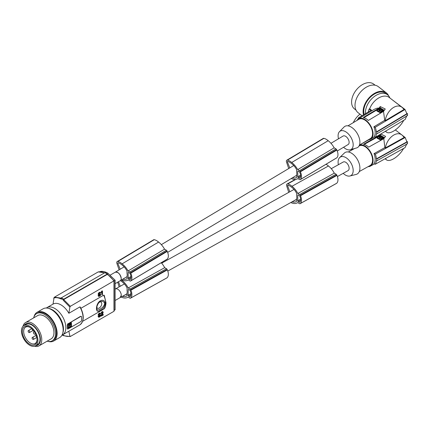 <?xml version="1.0" encoding="UTF-8"?>
<svg xmlns="http://www.w3.org/2000/svg" width="429" height="429" viewBox="0 0 429 429"><rect width="100%" height="100%" fill="white"/><g stroke="black" fill="none" stroke-linecap="round" stroke-linejoin="round"><path stroke-width="0.64" d="M101.442 292.567L101.196 291.977L101.442 292.567L102.118 292.176L102.118 294.83L102.477 294.626L102.477 290.964L101.512 292.16M101.126 292.02L101.442 292.203M98.799 315.052L100.584 314.988L98.804 314.966L99.517 313.958L100.729 313.808L100.547 313.358L99.909 313.32L98.697 314.43L98.59 315.546L100.477 315.599L99.517 316.704L99.013 316.811L98.767 316.221L98.407 316.43L98.911 317.283L100.407 316.42L100.584 314.988M100.091 314.816L100.407 314.999M48.59 308.387A15.696 9.063 60 0 1 63.465 329.027A15.696 9.063 60 0 1 63.454 329.579A15.696 9.063 60 0 1 62.8 333.006M296.525 177.434L295.956 177.778A13.631 7.733 59.1 0 0 296.246 177.617A13.631 7.733 59.1 0 0 296.712 177.295L296.675 174.646A4.933 2.799 -120.9 0 0 296.814 173.547A4.933 2.799 -120.9 0 0 296.637 172.265L296.6 169.621A10.736 6.086 59.1 0 0 292.165 164.044A16.356 9.277 59.1 0 0 291.398 163.417A16.356 9.277 59.1 0 0 289.661 162.216A9.148 5.191 59.1 0 0 287.634 161.422A0.563 0.316 -120.9 0 0 287.425 161.947L289.779 167.905M61.99 335.135A15.696 9.063 -120 0 0 62.591 334.84A15.696 9.063 -120 0 0 65.841 327.654A15.696 9.063 -120 0 0 58.993 311.862A15.696 9.063 -120 0 0 46.895 307.652A15.696 9.063 -120 0 0 46.343 308.022M79.907 324.844L68.865 331.22L69.884 336.25L70.351 336.481L113.98 311.288L113.98 310.446M113.98 311.288L113.98 280.856L70.351 306.301L63.68 299.581L63.219 300.252L69.884 307.067L70.351 306.301M114.093 280.791L115.111 280.201L107.856 273.193A19.058 11.004 -120 0 0 100.407 271.482L99.989 271.723M115.111 280.201L115.111 309.792L114.178 310.333M63.851 335.612L63.304 335.521L63.76 335.666M48.214 341.425A16.592 9.577 -120 0 0 53.684 341.017L59.711 337.537A16.592 9.577 -120 0 0 57.459 315.047A16.592 9.577 -120 0 0 51.416 309.62A16.592 9.577 -120 0 0 43.12 308.8L37.092 312.28A16.592 9.577 -120 0 0 34.004 316.811M53.684 341.017A16.592 9.577 -120 0 0 56.483 328.641A16.592 9.577 -120 0 0 46.82 314.028A16.592 9.577 -120 0 0 45.388 313.1A16.592 9.577 -120 0 0 37.092 312.28M33.671 317.878A15.696 9.063 60 0 1 36.594 313.604L37.543 313.057A15.696 9.063 60 0 1 49.635 317.262A15.696 9.063 60 0 1 56.489 333.054A15.696 9.063 60 0 1 53.764 339.891A15.696 9.063 60 0 1 53.239 340.24L52.284 340.787A15.696 9.063 60 0 1 47.126 341.178M100.268 314.806L100.692 315.02M295.227 179.451L287.044 184.009A2.242 1.319 -119.1 0 1 287.677 183.928A10.709 6.29 60.9 0 1 291.307 185.736A10.709 6.29 60.9 0 1 291.972 186.293A14.35 8.43 60.9 0 1 292.111 186.401A14.35 8.43 60.9 0 1 297.839 193.474L299.651 194.525A1.121 0.66 60.9 0 1 300.289 195.27A9.417 5.529 60.9 0 1 300.504 195.71A8.092 4.757 60.9 0 1 300.257 203.566L336.717 183.247A9.417 5.529 60.9 0 1 336.62 183.322A1.121 0.66 60.9 0 1 336.534 183.387A1.121 0.66 60.9 0 1 336.433 183.424M300.504 195.71L336.963 175.391A8.092 4.757 60.9 0 1 336.717 183.247M300.289 195.27L336.749 174.957A9.417 5.529 60.9 0 1 336.963 175.391M299.651 194.525L336.111 174.212L334.298 173.16L297.839 193.474M325.997 164.28A10.709 6.29 60.9 0 1 327.767 165.422A10.709 6.29 60.9 0 1 328.432 165.98A14.35 8.43 60.9 0 1 328.571 166.087A14.35 8.43 60.9 0 1 334.298 173.16M287.044 184.009A2.242 1.319 -119.1 0 0 286.738 186.063L288.738 192.385M296.166 201.603L295.812 201.802A13.631 8.006 60.9 0 0 295.989 201.705A13.631 8.006 60.9 0 0 296.6 201.303L296.637 198.606A4.933 2.896 -119.1 0 0 296.814 197.485A4.933 2.896 -119.1 0 0 296.675 196.182L296.712 193.495A10.736 6.306 60.9 0 0 292.374 187.859A16.356 9.604 60.9 0 0 291.613 187.232A16.356 9.604 60.9 0 0 289.881 186.03A9.148 5.373 60.9 0 0 287.843 185.242A0.563 0.327 -119.1 0 0 287.612 185.778L289.811 191.784M120.018 297.678A4.933 2.896 -119.1 0 0 120.136 297.619A4.933 2.896 -119.1 0 0 121.225 295.324A4.933 2.896 -119.1 0 0 121.225 295.318L121.273 295.291A4.933 2.847 -120 0 0 121.273 295.286A4.933 2.847 -120 0 0 119.117 290.32A4.933 2.847 -120 0 0 115.315 289.001L115.111 289.119M300.257 203.566A9.417 5.529 60.9 0 1 300.161 203.636A1.121 0.66 60.9 0 1 300.075 203.7A1.121 0.66 60.9 0 1 299.517 203.646L297.694 202.595A14.35 8.43 60.9 0 1 297.259 202.869A14.35 8.43 60.9 0 1 291.859 202.987A14.35 8.43 60.9 0 1 291.72 202.933A14.715 8.644 60.9 0 1 291.699 202.928A14.715 8.644 60.9 0 1 290.782 202.536M295.812 201.802A12.275 7.213 60.9 0 1 292.165 201.855A16.356 9.604 60.9 0 1 292.058 201.823M300.161 203.636L336.62 183.322M297.726 200.751A0.67 0.397 60.9 0 0 298.193 201.576L299.335 202.236A0.67 0.397 60.9 0 0 299.673 202.273A0.67 0.397 60.9 0 0 299.737 202.215A8.307 4.88 60.9 0 0 300.107 201.689A5.985 3.518 60.9 0 0 300.177 197.126A8.307 4.88 60.9 0 0 299.828 196.182A0.67 0.397 60.9 0 0 299.437 195.704L298.289 195.039A0.67 0.397 60.9 0 0 297.957 195.007A0.67 0.397 60.9 0 0 297.806 195.318L297.726 200.751L300.606 199.142M336.111 174.212A1.121 0.66 60.9 0 1 336.749 174.957M120.383 280.614A16.356 9.604 60.9 0 1 121.997 281.74A16.356 9.604 60.9 0 1 122.758 282.368A10.736 6.306 60.9 0 1 127.097 288.004L127.059 290.69A4.933 2.896 -119.1 0 1 127.198 291.993A4.933 2.896 -119.1 0 1 127.022 293.114L126.979 295.812A13.631 8.006 60.9 0 1 126.373 296.214A13.631 8.006 60.9 0 1 126.19 296.31L126.55 296.112M121.386 280.014A10.709 6.29 60.9 0 1 121.691 280.244A10.709 6.29 60.9 0 1 122.356 280.802A14.35 8.43 60.9 0 1 122.496 280.909A14.35 8.43 60.9 0 1 128.223 287.982L130.035 289.033A1.121 0.66 60.9 0 1 130.668 289.779A9.417 5.529 60.9 0 1 130.883 290.219A8.092 4.757 60.9 0 1 130.641 298.075A9.417 5.529 60.9 0 1 130.545 298.144L167.004 277.831A1.121 0.66 60.9 0 1 166.919 277.895A1.121 0.66 60.9 0 1 166.817 277.933M130.641 298.075L167.101 277.756A9.417 5.529 60.9 0 1 167.004 277.831M130.545 298.144A1.121 0.66 60.9 0 1 130.459 298.209A1.121 0.66 60.9 0 1 129.901 298.155L128.078 297.104A14.35 8.43 60.9 0 1 127.644 297.377A14.35 8.43 60.9 0 1 122.244 297.495A14.35 8.43 60.9 0 1 122.104 297.442A14.715 8.644 60.9 0 1 122.083 297.436A14.715 8.644 60.9 0 1 121.166 297.045M130.883 290.219L167.342 269.9A8.092 4.757 60.9 0 1 167.101 277.756M130.668 289.779L167.128 269.466A9.417 5.529 60.9 0 1 167.342 269.9M128.11 295.259A0.67 0.397 60.9 0 0 128.577 296.085L129.719 296.745A0.67 0.397 60.9 0 0 130.057 296.782A0.67 0.397 60.9 0 0 130.121 296.723A8.307 4.88 60.9 0 0 130.491 296.198A5.985 3.518 60.9 0 0 130.561 291.634A8.307 4.88 60.9 0 0 130.212 290.69A0.67 0.397 60.9 0 0 129.815 290.213L128.673 289.548A0.67 0.397 60.9 0 0 128.341 289.516A0.67 0.397 60.9 0 0 128.191 289.827L128.11 295.259L130.99 293.651M119.117 286.894L117.702 282.175M128.223 287.982L164.682 267.669L166.495 268.72A1.121 0.66 60.9 0 1 167.128 269.466M161.234 262.725A14.35 8.43 60.9 0 1 164.682 267.669M126.19 296.31A12.275 7.213 60.9 0 1 122.549 296.364A16.356 9.604 60.9 0 1 122.442 296.332M118.517 281.703L120.195 286.293M113.98 281.113A19.729 11.39 -120 0 0 107.245 274.426L63.68 299.581M107.245 274.426L107.722 274.705M121.225 295.318L120.158 297.597L115.111 300.509M337.409 176.555L348.042 170.635A4.933 2.896 -119.1 0 0 349.126 168.34A4.933 2.896 -119.1 0 0 347.045 163.358A4.933 2.896 -119.1 0 0 343.238 162.017L331.268 168.683M98.729 317.203L98.091 316.248L98.767 316.221M98.091 316.248L98.407 316.43M98.128 316.543L98.445 316.725M98.236 316.806L98.552 316.988M98.847 316.634L99.517 316.704M98.986 316.597L99.303 316.779M99.201 316.522L100.161 315.412L100.477 315.599M100.123 315.578L100.44 315.76M100.021 315.819L100.338 316.001M99.877 315.991L100.193 316.173M99.378 316.42L99.694 316.602M98.847 316.645L99.153 316.822M98.59 315.546L98.128 314.891L98.59 313.899L98.906 314.082M98.38 314.248L98.697 314.43M98.166 314.736L98.482 314.918M98.236 314.554L98.552 314.741M98.128 314.891L98.445 315.074M98.128 314.988L98.445 315.17M98.166 315.197L98.482 315.385M98.59 313.899L99.378 313.213L99.694 313.401M99.163 313.342L99.48 313.524M98.954 313.502L99.271 313.685M98.734 313.722L99.051 313.905M99.378 313.213L100.547 313.358M99.587 313.138L99.909 313.32M99.839 313.084L100.155 313.267M100.021 313.073L100.338 313.256M100.37 314.012L100.027 313.76M98.82 315.052L99.137 315.235M101.571 313.368L101.255 313.186L101.571 312.13L103.035 311.835L103.175 312.677L101.925 315.31L103.319 314.511L103.319 314.966L101.426 316.06L102.821 312.644L102.713 312.253L102.317 312.339L101.571 313.368L101.888 312.312M101.432 312.398L101.748 312.58M101.571 312.13L102.359 311.54L102.89 311.738M99.662 316.211L99.978 316.393M101.426 316.06L101.11 315.878L101.324 314.838L102.467 312.623L102.783 312.805M102.392 312.8L102.713 312.982M102.467 312.623L102.504 312.285L102.821 312.468M102.504 312.462L102.821 312.644M101.287 312.757L101.603 312.939M101.791 311.867L102.107 312.049M101.968 311.722L102.284 311.904M102.182 311.593L102.499 311.781M102.359 311.54L102.676 311.722M101.255 312.998L101.571 313.181M101.196 291.977L101.839 291.103L102.156 291.286M101.732 291.35L102.048 291.532M101.839 291.103L102.188 291.13M101.871 290.948L102.477 290.964M99.662 314.881L99.978 315.063M101.625 291.548L101.941 291.731M38.985 345.881L51.164 338.846A13.455 7.765 -120 0 0 53.952 332.69A13.455 7.765 -120 0 0 48.08 319.149A13.455 7.765 -120 0 0 37.714 315.546L25.531 322.576A13.455 7.765 60 0 1 35.897 326.185A13.455 7.765 60 0 1 41.774 339.72A13.455 7.765 60 0 1 41.447 342.374A13.455 7.765 60 0 1 38.985 345.881A13.455 7.765 60 0 1 34.54 346.208M36.594 313.604A15.696 9.063 60 0 1 48.686 317.809A15.696 9.063 60 0 1 55.539 333.606A15.696 9.063 60 0 1 52.284 340.787M295.956 177.778A12.275 6.961 59.1 0 1 292.433 177.815M24.099 325.477A12.221 7.057 60 0 1 33.998 326.179A12.221 7.057 60 0 1 40.39 339.94A12.221 7.057 60 0 1 40.101 341.918A12.221 7.057 60 0 1 35.757 345.672M23.021 326.265A13.455 7.765 60 0 1 23.069 326.083A13.455 7.765 60 0 1 25.531 322.576M297.699 169.616A14.35 8.14 59.1 0 0 291.865 162.607A14.35 8.14 59.1 0 0 291.72 162.5A10.709 6.07 59.1 0 0 291.05 161.942A10.709 6.07 59.1 0 0 287.435 160.13L323.895 138.347A10.709 6.07 59.1 0 1 327.509 140.16A10.709 6.07 59.1 0 1 328.18 140.712A14.35 8.14 59.1 0 1 328.324 140.819A14.35 8.14 59.1 0 1 334.159 147.833L297.699 169.616L299.517 170.662A1.121 0.638 59.1 0 1 300.161 171.402A9.417 5.341 59.1 0 1 300.386 171.836L336.845 150.053A8.092 4.59 59.1 0 1 336.835 157.77A9.417 5.341 59.1 0 1 336.749 157.84A1.121 0.638 59.1 0 1 336.674 157.899A1.121 0.638 59.1 0 1 336.588 157.936M300.386 171.836A8.092 4.59 59.1 0 1 300.375 179.553A9.417 5.341 59.1 0 1 300.289 179.622A1.121 0.638 59.1 0 1 300.214 179.681A1.121 0.638 59.1 0 1 299.651 179.628L297.833 178.577A14.35 8.14 59.1 0 1 297.533 178.77A14.35 8.14 59.1 0 1 292.111 178.904A14.35 8.14 59.1 0 1 291.972 178.85A14.715 8.344 59.1 0 1 291.945 178.845A14.715 8.344 59.1 0 1 291.221 178.539M288.722 168.538L286.572 162.221A2.242 1.271 -120.9 0 1 286.792 160.215A2.242 1.271 -120.9 0 1 287.435 160.13M323.895 138.347A2.242 1.271 -120.9 0 0 323.251 138.428L286.792 160.215M299.437 178.244L298.289 177.579A0.67 0.381 59.1 0 1 297.806 176.764L297.726 171.428A0.67 0.381 59.1 0 1 297.855 171.123A0.67 0.381 59.1 0 1 298.193 171.16L299.335 171.82A0.67 0.381 59.1 0 1 299.737 172.297A8.307 4.708 59.1 0 1 300.107 173.225A5.985 3.394 59.1 0 1 300.177 177.708A8.307 4.708 59.1 0 1 299.828 178.228A0.67 0.381 59.1 0 1 299.769 178.276A0.67 0.381 59.1 0 1 299.437 178.244L300.102 177.847M300.161 171.402L336.62 149.619A9.417 5.341 59.1 0 1 336.845 150.053M299.517 170.662L335.977 148.879L334.159 147.833M335.977 148.879A1.121 0.638 59.1 0 1 336.62 149.619M300.289 179.622L336.749 157.84M300.375 179.553L336.835 157.77M118.49 262.886L117.809 263.293A0.563 0.316 -120.9 0 1 118.018 262.768A9.148 5.191 59.1 0 1 120.04 263.562A16.356 9.277 59.1 0 1 121.782 264.763A16.356 9.277 59.1 0 1 122.549 265.39A10.736 6.086 59.1 0 1 126.979 270.967L127.022 273.611A4.933 2.799 -120.9 0 1 127.198 274.892A4.933 2.799 -120.9 0 1 127.059 275.992L127.097 278.641A13.631 7.733 59.1 0 1 126.63 278.963A13.631 7.733 59.1 0 1 126.34 279.123L126.909 278.78M122.104 263.846L158.564 242.058A10.709 6.07 59.1 0 0 157.893 241.506A10.709 6.07 59.1 0 0 154.274 239.693L117.814 261.476A10.709 6.07 59.1 0 1 121.434 263.288A10.709 6.07 59.1 0 1 122.104 263.846A14.35 8.14 59.1 0 1 122.244 263.953A14.35 8.14 59.1 0 1 128.083 270.962L164.543 249.179L166.361 250.225A1.121 0.638 59.1 0 1 167.004 250.965A9.417 5.341 59.1 0 1 167.23 251.399A8.092 4.59 59.1 0 1 167.219 259.116A9.417 5.341 59.1 0 1 167.128 259.186A1.121 0.638 59.1 0 1 167.058 259.245A1.121 0.638 59.1 0 1 166.972 259.282M158.564 242.058A14.35 8.14 59.1 0 1 158.703 242.165A14.35 8.14 59.1 0 1 164.543 249.179M128.083 270.962L129.901 272.007A1.121 0.638 59.1 0 1 130.545 272.753L167.004 250.965M130.545 272.753A9.417 5.341 59.1 0 1 130.77 273.182A8.092 4.59 59.1 0 1 130.759 280.898A9.417 5.341 59.1 0 1 130.668 280.968L167.128 259.186M130.759 280.898L167.219 259.116M130.668 280.968A1.121 0.638 59.1 0 1 130.598 281.027A1.121 0.638 59.1 0 1 130.035 280.974L128.217 279.923A14.35 8.14 59.1 0 1 127.917 280.116A14.35 8.14 59.1 0 1 122.496 280.25A14.35 8.14 59.1 0 1 122.356 280.196A14.715 8.344 59.1 0 1 122.329 280.191A14.715 8.344 59.1 0 1 121.6 279.885M130.77 273.182L167.23 251.399M129.815 279.59L128.673 278.93A0.67 0.381 59.1 0 1 128.191 278.11L128.11 272.774A0.67 0.381 59.1 0 1 128.239 272.474A0.67 0.381 59.1 0 1 128.577 272.506L129.719 273.166A0.67 0.381 59.1 0 1 130.121 273.643A8.307 4.708 59.1 0 1 130.491 274.571A5.985 3.394 59.1 0 1 130.561 279.054A8.307 4.708 59.1 0 1 130.212 279.574A0.67 0.381 59.1 0 1 130.153 279.622A0.67 0.381 59.1 0 1 129.815 279.59L130.48 279.193M119.106 269.884L116.951 263.567A2.242 1.271 -120.9 0 1 117.176 261.561A2.242 1.271 -120.9 0 1 117.814 261.476M154.274 239.693A2.242 1.271 -120.9 0 0 153.636 239.773L117.176 261.561M117.809 263.293L120.158 269.251M126.34 279.123A12.275 6.961 59.1 0 1 122.817 279.161M96.825 307.261A3.534 2.043 120 0 0 98.343 308.338A3.534 2.043 120 0 0 101.743 303.678A3.534 2.043 120 0 0 99.571 302.075M99.919 309.18C102.413 307.968 104 306.134 104.681 303.678C104 301.367 102.413 300.756 99.919 301.85C97.919 303.346 96.863 305.486 96.745 308.263C96.863 310.253 97.925 310.558 99.919 309.18L99.919 309.18M61.074 298.101L54.494 297.147L54.033 297.914L53.008 304.129A15.696 9.063 60 0 1 53.089 304.081A15.696 9.063 60 0 1 68.865 313.283L69.884 307.067M61.315 299.115C58.494 297.683 55.936 297.324 53.641 298.026M80.277 307.025C84.352 315.261 84.223 321.203 79.896 324.85L79.891 324.85A15.696 9.063 -120 0 0 83.06 317.712A15.696 9.063 -120 0 0 79.891 306.912L80.368 307.443M100.08 300.922C95.265 304.15 95.27 314.757 100.086 310.296C106.741 308.129 106.735 297.522 100.08 300.922L99.919 301.85C98.643 301.85 96.52 306.601 96.745 308.263M80.925 308.269L103.797 295.093L104.285 295.425L106.027 302.901C105.673 306.429 104.923 308.483 103.786 309.078L82.647 321.31M68.104 328.099L68.104 324.603L71.348 322.463M67.31 328.453L67.219 328.399A15.696 9.063 -120 0 0 67.31 326.807L67.31 328.453A1.121 0.649 -60 0 0 67.541 328.968A1.121 0.649 -60 0 0 68.104 328.914L80.786 321.589A1.121 0.649 -60 0 0 81.58 320.216L81.58 316.924A1.121 0.649 -60 0 0 81.344 316.409A1.121 0.649 -60 0 0 80.786 316.463L81.258 316.371M80.786 316.463L68.104 323.788L80.561 316.334M67.31 325.161L67.219 325.107A15.696 9.063 -120 0 1 67.31 326.807L67.31 325.161A1.121 0.649 -60 0 1 68.104 323.788M67.219 325.107L67.879 323.659M69.648 324.088L69.407 325.708M68.667 327.59L68.173 327.311L68.173 324.576L69.155 323.809L69.471 323.992L68.49 324.758L68.49 327.493L69.471 327.123L69.648 325.863M68.104 327.997L71.032 326.308L71.348 326.49L68.104 328.088M71.032 326.308L71.268 325.906L71.584 326.088L71.348 326.49M71.353 322.458L71.584 326.088M71.268 322.506L71.268 325.906M35.527 345.806L37.586 344.616A11.658 6.73 -120 0 0 39.999 339.28A11.658 6.73 -120 0 0 34.91 327.547A11.658 6.73 -120 0 0 25.928 324.421L23.863 325.611A11.658 6.73 -120 0 0 21.45 330.952A11.658 6.73 -120 0 0 26.539 342.685A11.658 6.73 -120 0 0 35.527 345.806A11.658 6.73 -120 0 0 37.94 340.47A11.658 6.73 -120 0 0 32.851 328.737A11.658 6.73 -120 0 0 23.863 325.611M30.041 327.407A9.47 5.47 -120 0 0 25.665 327.102A9.47 5.47 -120 0 0 23.675 331.451A9.47 5.47 -120 0 0 30.368 343.05A9.47 5.47 -120 0 0 35.135 343.506A9.47 5.47 -120 0 0 37.06 339.564M29.692 327.198L29.692 327.198A10.425 6.022 -120 0 0 22.324 331.451A10.425 6.022 -120 0 0 29.692 344.224A10.425 6.022 -120 0 0 37.066 339.966A10.425 6.022 -120 0 0 29.692 327.198M35.022 334.186L35.537 333.891L35.022 334.186A1.346 0.778 -120 0 1 33.988 333.826A1.346 0.778 -120 0 1 33.398 332.47A1.346 0.778 -120 0 1 33.676 331.858L34.191 331.558M69.809 325.364L70.088 326.174L70.876 323.568L70.077 323.643L70.007 324.442L69.648 324.174M69.691 325.295L69.589 325.745M70.007 325.477L70.147 324.474M69.648 325.927L70.088 326.174M70.04 324.941L69.589 325.402L70.04 324.941M70.705 323.504L70.077 323.643M69.761 323.461L69.589 323.975M69.648 324.597L69.965 324.78L69.643 324.249M69.589 324.136L69.922 324.394M32.089 329.043A1.121 0.649 -120 0 0 32.867 330.217A1.121 0.649 -120 0 0 33.264 330.325M28.904 330.673A1.121 0.649 -120 0 0 28.341 330.62A1.121 0.649 -120 0 0 28.169 331.515A1.121 0.649 -120 0 0 28.904 332.507A1.121 0.649 -120 0 0 29.462 332.561A1.121 0.649 -120 0 0 29.633 331.665A1.121 0.649 -120 0 0 28.904 330.673M32.867 337.543A1.121 0.649 -120 0 0 32.304 337.484A1.121 0.649 -120 0 0 32.132 338.384A1.121 0.649 -120 0 0 32.867 339.371A1.121 0.649 -120 0 0 33.424 339.425A1.121 0.649 -120 0 0 33.596 338.529A1.121 0.649 -120 0 0 32.867 337.543M36.143 335.312A1.121 0.649 -120 0 0 36.669 336.969M101.373 291.827L101.689 292.015M101.48 291.72L101.796 291.902M62.302 334.995L63.68 335.344M68.865 331.22A15.696 9.063 60 0 1 68.785 331.263L62.591 334.84M101.18 315.24L101.501 315.422M101.324 314.838L101.641 315.02M101.11 315.599L101.426 315.782M102.048 314.875L103.319 314.511M101.93 313.663L102.247 313.851M101.716 314.017L102.032 314.2M101.507 314.452L101.823 314.634M337.258 151.029L348.171 144.509A4.933 2.799 -120.9 0 0 349.126 142.289A4.933 2.799 -120.9 0 0 346.905 137.344A4.933 2.799 -120.9 0 0 343.109 136.041L330.963 143.302M124.137 266.881L115.208 272.211C118.254 271.948 120.254 274.034 121.225 278.469A4.933 2.799 -120.9 0 0 118.999 273.514A4.933 2.799 -120.9 0 0 115.208 272.211A4.933 2.799 -120.9 0 0 115.095 272.286M115.111 283.666L120.217 280.722A4.933 2.847 -120 0 0 121.241 278.464M104.51 272.892A19.729 11.39 -120 0 0 98.123 271.959L54.494 297.147M98.123 271.959L98.434 271.9M105.336 272.967L104.864 272.688L61.385 297.79L60.838 298.879M62.747 334.963C65.557 336.4 68.066 336.792 70.259 336.143M69.884 336.25L70.351 336.481M107.722 274.49L107.245 274.061L63.76 299.163L63.304 299.839L60.923 298.466M63.304 299.839L63.219 300.252M107.593 274.034L106.392 273.284A0.67 0.386 -60 0 0 106.054 273.316L106.049 273.316A0.67 0.386 -60 0 1 106.054 273.316A20.179 11.653 -120 0 1 107.245 274.061L107.722 274.335M63.76 299.163L61.385 297.79M98.59 294.718L98.128 294.16L98.38 293.42L99.163 292.514L100.021 292.246L100.547 292.53L99.271 292.862L98.445 294.342L98.906 294.809L100.37 294.557L100.338 295.173L99.153 295.994L98.767 295.393L98.407 295.602L98.911 296.455L100.407 295.592L100.692 294.192L98.799 294.23L99.517 293.13L100.729 292.98L100.547 292.53M100.37 293.184L100.027 292.932M98.799 294.224L100.692 294.192M98.729 296.375L98.091 295.42L98.767 295.393M98.847 295.806L100.161 294.584L100.477 294.771M102.118 294.83L101.802 294.648L101.802 292.358M79.891 306.912L68.865 313.283M99.877 295.163L100.193 295.345M100.021 294.991L100.338 295.173M99.662 295.383L99.978 295.565M99.378 295.592L99.694 295.774M99.201 295.694L99.517 295.876M98.986 295.769L99.303 295.951M98.847 295.817L99.153 295.994M98.091 295.42L98.407 295.602M98.128 295.715L98.445 295.897M98.236 295.978L98.552 296.16M100.268 293.978L100.584 294.16M100.091 293.988L100.407 294.171M99.662 294.053L99.978 294.235M98.82 294.224L99.137 294.412M100.021 292.246L100.338 292.428M99.839 292.256L100.155 292.439M99.587 292.31L99.909 292.492M99.378 292.385L99.694 292.573M99.163 292.514L99.48 292.696M98.954 292.675L99.271 292.862M98.734 292.894L99.051 293.077M98.59 293.071L98.906 293.254M98.38 293.42L98.697 293.602M98.236 293.726L98.552 293.913M98.166 293.908L98.482 294.09M98.128 294.063L98.445 294.246M98.128 294.16L98.445 294.342M98.166 294.369L98.482 294.557M100.123 294.75L100.44 294.932M406.912 115.53L405.174 119.46L375.37 137.269A13.229 7.502 -120.9 0 0 376.356 133.789L376.759 133.923A13.68 7.76 59.1 0 0 376.775 133.033A13.68 7.76 59.1 0 0 376.732 132.111L376.324 131.976L406.885 113.717L405.024 109.481L375.219 127.29L373.874 126.812L384.7 120.34L385.188 120.715C386.717 110.366 396.611 102.681 402.23 107.481L404.048 109.449L385.188 120.715M338.508 138.792A10.666 6.049 59.1 0 1 338.1 135.923A10.666 6.049 59.1 0 1 339.468 131.676A10.666 6.049 59.1 0 1 347.849 133.419A10.666 6.049 59.1 0 1 353.18 144.632A10.666 6.049 59.1 0 1 350.289 149.785A10.666 6.049 59.1 0 1 343.565 147.26M339.468 131.676L344.053 127.016A12.334 6.993 59.1 0 1 353.743 129.032A12.334 6.993 59.1 0 1 359.91 141.994A12.334 6.993 59.1 0 1 356.563 147.957L350.289 149.785M359.438 145.088L370.409 138.535A11.213 6.36 -120.9 0 0 372.587 133.489A11.213 6.36 -120.9 0 0 367.535 122.249A11.213 6.36 -120.9 0 0 358.912 119.289L347.94 125.842M368.495 139.682A11.883 6.741 -120.9 0 0 370.758 139.114A11.883 6.741 -120.9 0 0 371.08 138.894A11.883 6.741 -120.9 0 0 373.064 133.762A11.883 6.741 -120.9 0 0 367.707 121.847A11.883 6.741 -120.9 0 0 358.564 118.71A11.883 6.741 -120.9 0 0 356.992 120.431M375.37 137.269L374.024 136.792A11.883 6.741 -120.9 0 0 375.166 132.507A11.883 6.741 -120.9 0 0 373.874 126.812M363.899 117.691L380.223 107.936L380.201 106.542L385.269 109.009L383.526 111.368L384.7 120.34M380.223 107.936L384.277 110.28M383.526 111.368L368.329 120.447A11.883 6.741 -120.9 0 0 363.25 117.519L379.166 108.011L380.201 106.542M402.23 107.481L389.2 97.453A14.575 9.481 127.6 0 0 369.691 108.789L372.082 110.634M379.166 108.011L377.053 108.21L374.592 109.143L358.564 118.71M391.248 99.029L405.024 109.481M375.219 127.29A13.229 7.502 59.1 0 1 376.324 131.976M403.732 120.324C399.469 128.486 389.73 135.065 386.363 132.052L385.585 131.167M406.794 113.208L407.48 113.733L376.732 132.111M407.48 113.733L407.507 115.551L376.759 133.923M368.345 111.953A15.246 9.921 -52.4 0 1 369.101 109.057L369.691 108.789M365.449 113.685A15.696 10.21 -52.4 0 1 368.94 102.209A15.696 10.21 -52.4 0 1 377.745 94.482A15.696 10.21 -52.4 0 1 387.51 94.739A15.696 10.21 -52.4 0 1 389.832 97.941M364.146 114.457A15.696 10.21 -52.4 0 1 367.267 100.922A15.696 10.21 -52.4 0 1 385.832 93.452L387.51 94.739M363.524 114.833A16.479 10.725 -52.4 0 1 363.106 111.851A16.479 10.725 -52.4 0 1 371.643 95.34A16.479 10.725 -52.4 0 1 386.315 92.83A16.479 10.725 -52.4 0 1 388.577 95.769M362.022 115.728L358.118 112.72A16.479 10.725 -52.4 0 1 355.008 105.62A16.479 10.725 -52.4 0 1 363.545 89.109A16.479 10.725 -52.4 0 1 378.217 86.599L386.315 92.83M356.006 110.108L354.547 108.987A15.696 10.21 -52.4 0 1 351.587 102.22A15.696 10.21 -52.4 0 1 359.716 86.497A15.696 10.21 -52.4 0 1 373.691 84.105L375.144 85.226M406.885 143.688L405.024 147.662L375.219 164.269A13.229 7.77 -119.1 0 0 376.324 160.714L376.732 160.854A13.68 8.033 60.9 0 0 376.775 159.947A13.68 8.033 60.9 0 0 376.759 159.003L376.356 158.869L406.912 141.843L405.174 137.505L375.37 154.113L374.024 153.625L384.856 147.587L385.344 147.962C387.076 137.822 396.669 130.513 402.161 135.151L404.198 137.457L385.344 147.962M359.507 118.517L358.665 117.734L370.887 110.43L369.101 109.057M358.07 119.058A13.229 7.502 59.1 0 1 358.665 117.734M383.478 110.387L383.472 111.025L380.464 112.822L380.459 112.462L376.973 110.446L380.448 108.639L383.478 110.387L380.459 112.462M376.973 110.446L376.973 111.084L380.464 112.822M380.276 110.816L380.898 110.65L380.276 110.816M379.488 110.21L379.826 111.047L379.858 110.537L381.338 111.277L378.678 110.891L379.134 110.215L379.81 110.752M380.389 109.063L379.231 109.754L381.601 111.122L382.759 110.43L380.389 109.063L380.046 109.433L380.04 109.068M380.732 110.838L380.351 110.848M381.199 111.556L380.759 111.057M379.493 110.569L378.716 111.068M379.869 110.902L380.764 111.422M379.37 109.835L380.046 109.433M380.394 109.422L382.625 110.709M338.384 164.72A10.666 6.263 60.9 0 1 338.1 161.969A10.666 6.263 60.9 0 1 339.666 157.593A10.666 6.263 60.9 0 1 348.134 159.357A10.666 6.263 60.9 0 1 353.18 170.678A10.666 6.263 60.9 0 1 349.925 175.997A10.666 6.263 60.9 0 1 343.189 173.337M339.666 157.593L344.283 153.132A12.334 7.245 60.9 0 1 354.07 155.175A12.334 7.245 60.9 0 1 359.91 168.27A12.334 7.245 60.9 0 1 356.14 174.421L349.925 175.997M359.282 171.557L370.12 165.519A11.213 6.585 -119.1 0 0 372.587 160.301A11.213 6.585 -119.1 0 0 367.857 148.981A11.213 6.585 -119.1 0 0 359.207 145.93L358.976 146.058M368.098 166.645A11.883 6.982 -119.1 0 0 370.447 166.109A11.883 6.982 -119.1 0 0 370.887 165.819A11.883 6.982 -119.1 0 0 373.064 160.575A11.883 6.982 -119.1 0 0 368.398 148.965A11.883 6.982 -119.1 0 0 359.464 145.077M375.219 164.269L373.874 163.776A11.883 6.982 -119.1 0 0 375.166 159.406A11.883 6.982 -119.1 0 0 374.024 153.625M364.216 144.401L380.485 135.339L380.502 134.202M380.485 135.339L384.534 137.671M380.775 134.041L385.585 136.374L383.805 138.685L384.856 147.587M383.805 138.685L368.608 147.152A11.883 6.982 -119.1 0 0 363.535 144.224L379.445 135.36L380.099 134.443M379.445 135.36L378.555 135.366M402.761 135.661L405.174 137.505M375.37 154.113A13.229 7.77 60.9 0 1 376.356 158.869M403.582 148.466C399.201 156.467 389.677 162.688 386.331 159.733L385.398 158.596M406.848 141.366L407.507 141.87L376.759 159.003M407.507 141.87L407.48 143.72L376.732 160.854M353.314 122.63A15.696 10.258 -52.7 0 1 359.963 114.146M383.751 137.747L383.735 138.385L380.727 140.058L380.732 139.688L377.247 137.677L380.721 135.998L383.751 137.747L380.732 139.688M377.247 137.677L377.236 138.31L380.727 140.058M380.55 138.1L381.172 137.95L380.55 138.1M379.762 137.494L380.089 138.326L380.137 137.822L381.617 138.562L378.952 138.122L379.762 137.494L380.073 138.047M380.662 136.406L379.504 137.055L381.874 138.422L383.033 137.773L380.662 136.406L380.309 136.776L380.314 136.406M380.968 138.138L380.652 138.138M381.445 138.84L381.032 138.342M379.756 137.865L378.984 138.304M380.132 138.192L381.027 138.706M379.654 137.141L380.309 136.776M380.657 136.776L382.877 138.058M291.972 186.293L328.432 165.98M122.356 280.802L123.016 280.432M291.72 162.5L328.18 140.712M288.111 161.54L287.425 161.947M287.677 183.928L295.838 179.381M288.358 185.366L287.612 185.778M292.165 201.855L296.627 199.367M297.806 195.318L298.3 195.045M298.193 201.576L300.584 200.246M299.335 202.236L300 201.871M128.191 289.827L128.684 289.554M128.577 296.085L130.968 294.755M130.035 289.033L166.495 268.72M122.549 296.364L127.011 293.876M129.719 296.745L130.378 296.38M297.806 176.764L300.579 175.107M297.726 171.428L298.187 171.155M298.289 177.579L300.611 176.196M129.901 272.007L166.361 250.225M128.11 272.774L128.566 272.501M128.191 278.11L130.963 276.453M128.673 278.93L130.995 277.542M103.641 295.152A14.125 8.156 60 0 1 105.7 303.362A14.125 8.156 60 0 1 103.641 309.186M68.35 324.276L68.667 324.458M68.173 324.576L68.49 324.758M69.589 325.531L69.906 325.713M69.589 323.756L69.906 323.938M106.049 273.316A20.179 11.653 -120 0 0 104.864 272.688M379.997 112.832L379.992 112.468M381.016 111.449L381.011 111.084M379.139 110.58L379.134 110.215M380.26 140.058L380.266 139.688M381.279 138.744L381.284 138.374M379.402 137.865L379.408 137.494M114.178 310.928L114.178 280.92M300.075 203.7L336.534 183.387M130.459 298.209L166.919 277.895M114.173 280.893L107.593 274.404M294.015 189.441L161.653 263.192M124.399 283.95L115.492 288.915M300.214 179.681L336.674 157.899M130.598 281.027L167.058 259.245M68.538 327.606L68.222 327.418M69.6 323.981L69.283 323.793M69.6 325.75L69.283 325.568M69.589 325.402L69.273 325.22M70.876 323.568L70.56 323.386M69.959 326.185L69.643 326.002M31.703 328.678L28.341 330.62M36.133 335.274L32.304 337.484M63.444 335.703L62.2 335.044M293.752 165.535L161.342 244.648M115.224 272.211L110.376 275.01M104.687 272.79L98.257 271.911M70.227 336.529L64.447 335.859L63.358 335.387M106.387 273.284L105.18 272.646M374.41 136.926L370.758 139.114M385.376 131.29L386.363 132.052M376.876 110.955L376.871 110.591M383.574 110.88L383.569 110.521M354.477 148.568L348.364 151.973M374.324 163.942L370.447 166.109M395.377 129.976L402.161 135.151M385.076 158.778L386.331 159.733M377.139 138.181L377.145 137.811M383.837 138.251L383.842 137.881M369.09 139.656L360.891 144.219M36.787 337.484L33.424 339.425M53.089 304.081L46.895 307.652M33.29 330.351L29.462 332.561M296.686 175.273L167.642 252.375M127.07 276.619L120.372 280.62M127.917 280.116L128.228 279.928M296.627 199.281L167.793 271.064M127.011 293.79L120.136 297.619M127.644 297.377L128.105 297.12M297.259 202.869L297.721 202.611M297.533 178.77L297.844 178.582"/></g></svg>
